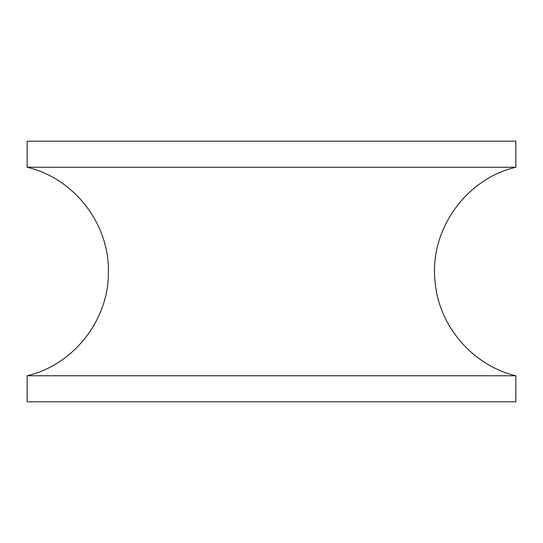 <?xml version="1.0" encoding="UTF-8"?>
<svg xmlns="http://www.w3.org/2000/svg" width="543" height="543" viewBox="0 0 543 543"><rect width="100%" height="100%" fill="white"/><g stroke="black" fill="none" stroke-linecap="round" stroke-linejoin="round"><path stroke-width="0.81" d="M515.85 167.244L27.15 167.244L27.15 141.18L515.85 141.18L515.85 167.244C465.684 178.817 429.269 230.293 435.065 281.45C438.561 325.8 472.559 365.493 515.85 375.756L515.85 401.82L27.15 401.82L27.15 375.756L515.85 375.756M27.15 167.244C73.855 178.172 109.211 223.546 108.396 271.5C109.211 319.454 73.855 364.828 27.15 375.756"/></g></svg>
